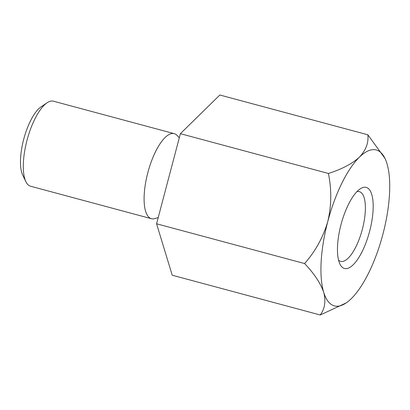 <?xml version="1.0" encoding="UTF-8"?>
<svg xmlns="http://www.w3.org/2000/svg" width="410" height="410" viewBox="0 0 410 410"><rect width="100%" height="100%" fill="white"/><g stroke="black" fill="none" stroke-linecap="round" stroke-linejoin="round"><path stroke-width="0.61" d="M304.584 263.558C315.377 251.366 323.111 237.359 327.78 221.543A80.714 28.264 -75 0 1 359.411 157.158A80.714 28.264 -75 0 1 384.969 158.378A80.714 28.264 -75 0 1 386.963 163.544A80.714 28.264 -75 0 1 382.884 234.31A80.714 28.264 -75 0 1 351.252 298.695A80.714 28.264 -75 0 1 346.107 302.964A80.714 28.264 -75 0 1 323.7 292.309C326.017 301.227 324.858 308.791 320.231 314.993L172.226 275.212L156.579 223.778L304.584 263.558C314.075 273.46 320.451 283.043 323.7 292.309A80.714 28.264 -75 0 1 327.78 221.543C331.526 205.512 331.731 189.482 328.389 173.456L180.385 133.675L219.842 95.007L367.842 134.787C368.759 142.706 365.951 150.162 359.411 157.158C352.052 163.831 341.709 169.263 328.389 173.456M320.231 314.993L346.107 302.964M156.579 223.778L180.385 133.675M384.969 158.378L367.842 134.787M366.048 187.365A41.958 14.693 -75 0 1 367.268 239.148A41.958 14.693 -75 0 1 339.926 264.081A41.958 14.693 -75 0 1 341.14 224.111A41.958 14.693 -75 0 1 360.129 188.923A41.958 14.693 -75 0 1 366.048 187.365M179.298 137.791L177.222 135.536A44.024 15.416 105 0 0 174.276 133.67A44.024 15.416 105 0 0 174.091 133.624A44.024 15.416 105 0 0 147.887 172.446A44.024 15.416 105 0 0 151.418 218.704A44.024 15.416 105 0 0 151.603 218.75A44.024 15.416 105 0 0 154.903 218.566L158.229 217.536M151.418 218.704L30.617 186.237A44.024 15.416 -75 0 1 25.881 181.656A44.024 15.416 -75 0 1 27.157 139.718A44.024 15.416 -75 0 1 47.078 102.787A44.024 15.416 -75 0 1 53.295 101.157A44.024 15.416 -75 0 1 53.474 101.203L174.276 133.67M25.881 181.656L22.724 175.167A38.156 13.361 -75 0 1 23.831 138.821A38.156 13.361 -75 0 1 41.097 106.82L47.078 102.787M338.537 260.124A36.085 12.638 105 0 0 340.654 261.349A36.085 12.638 105 0 0 340.802 261.385A36.085 12.638 105 0 0 362.337 229.354A36.085 12.638 105 0 0 359.391 191.649A36.085 12.638 105 0 0 359.237 191.613A36.085 12.638 105 0 0 356.946 191.649"/></g></svg>

